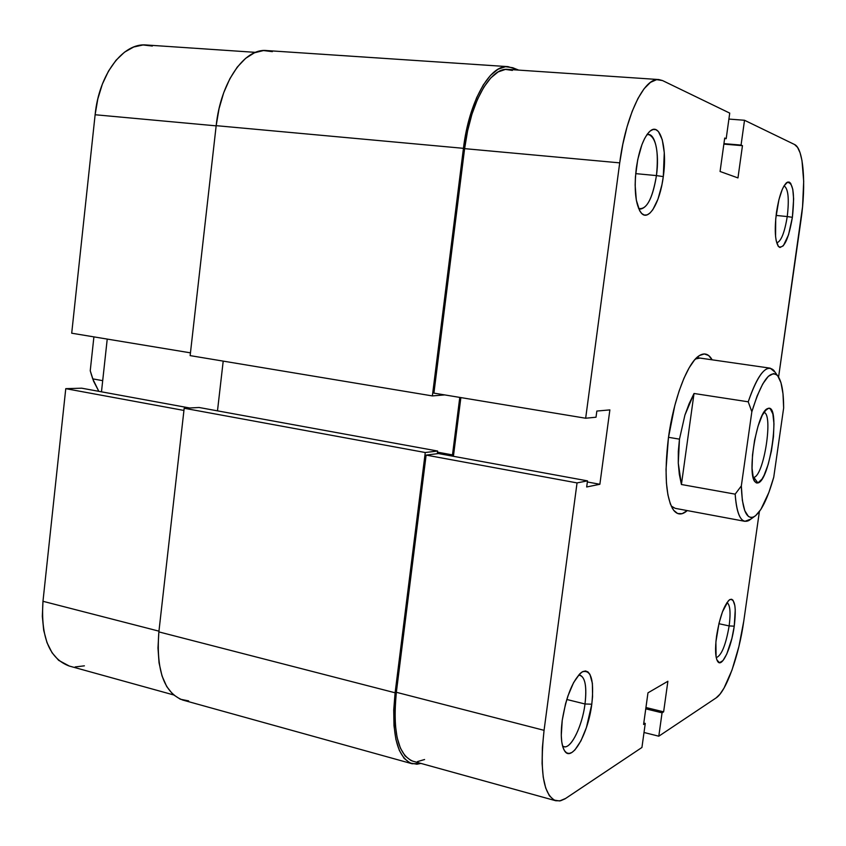 <?xml version="1.0" encoding="UTF-8"?>
<svg xmlns="http://www.w3.org/2000/svg" width="846" height="846" viewBox="0 0 846 846"><rect width="100%" height="100%" fill="white"/><g stroke="black" fill="none" stroke-linecap="round" stroke-linejoin="round"><path stroke-width="1.27" d="M173.451 694.883L69.15 666.003C49.364 658.6 40.64 637.027 42.977 601.295L65.766 388.663L81.724 388.198L189.684 407.984L81.724 388.198L65.766 388.663L183.942 410.447L65.766 388.663L42.977 601.295L158.953 631.158L42.977 601.295L42.332 616.353L43.696 630.323L46.995 642.622L52.061 652.752L58.649 660.335L69.33 666.056M152.333 46.044L143.059 44.965L133.657 47.016L124.51 52.177L115.997 60.299L108.5 71.096L102.345 84.156L97.819 98.919L95.122 114.749L71.709 333.208L190.456 352.845L71.709 333.208L95.122 114.749L216.153 125.853L95.122 114.749C99.014 74.184 123.22 42.49 146.379 44.997L255.503 52.357M107.231 339.077L101.478 391.825L107.231 339.077M75.167 666.934L84.389 665.834M188.647 700.89L180.325 699.219L172.901 694.397L166.704 686.529L162.009 675.891L159.048 662.862L157.98 647.994L158.868 631.899L184.185 408.258L199.106 407.497L437.625 451.034L437.287 453.699L437.625 451.034L425.263 452.525L184.185 408.258L199.106 407.497L437.625 451.034L425.263 452.525L395.114 692.789L425.263 452.525L184.185 408.258L158.868 631.899L395.114 692.789L393.718 710.006L393.993 725.783L395.907 739.457L399.354 750.465L404.166 758.407L410.099 763.018L416.888 764.213L420.938 763.409L412.118 763.758C396.848 757.329 391.18 733.672 395.114 692.789L158.868 631.899C155.992 670.074 163.976 692.789 182.821 700.076L411.981 763.716M437.477 452.155L452.483 454.905L448.56 455.412L452.483 454.905L459.78 397.409L452.483 454.905L437.477 452.155M223.207 361.115L217.485 410.86L223.207 361.115M444.7 394.913L432.369 395.917L190.139 355.616L432.369 395.917L463.439 148.325L216.174 125.663L190.139 355.616L216.174 125.663L463.439 148.325C468.97 101.435 490.067 64.307 508.065 66.644L518.672 70.102L512.729 67.722L505.527 66.697L498.008 69.256L490.479 75.4L483.267 84.96L476.679 97.607L471.011 112.825L466.537 129.977L463.439 148.325L432.369 395.917L444.7 394.913M507.907 66.633L266.596 50.559C244.494 48.053 220.658 82.168 216.174 125.663L219.061 108.658L223.682 92.796L229.848 78.752L237.25 67.12L245.583 58.363L254.456 52.79L263.497 50.549L272.359 51.648M668.435 437.784C673.564 399.217 687.523 362.754 699.177 355.722C704.38 352.433 708.694 353.797 712.142 359.825L708.599 355.479L704.316 353.945L699.526 355.489L694.397 360.153L689.152 367.809L683.98 378.215L679.127 390.979L674.791 405.583L668.435 437.784L666.024 469.297L666.437 483.087L667.906 494.794L670.349 503.952L673.638 510.254L677.625 513.511L682.151 513.681L687.269 510.582C682.088 515.182 677.551 515.098 673.68 510.307C665.834 498.167 664.089 473.982 668.435 437.784M729.146 625.924C730.838 612.43 730.109 604.647 726.957 602.563C730.109 604.647 730.838 612.43 729.146 625.924L718.91 623.714L729.146 625.924C725.826 645.012 721.522 655.587 716.245 657.659C721.522 655.587 725.826 645.012 729.146 625.924L734.243 626.177L729.146 625.924M716.604 635.843C719.84 616.523 724.239 604.446 729.802 599.613C734.963 598.534 736.443 607.396 734.243 626.177L735.248 609.765L734.857 605.609L733.027 600.248L731.653 599.264L730.035 599.497L728.237 600.946L722.442 611.891L719.015 623.248L715.896 641.966L716.086 656.824L716.9 659.943L719.481 662.704L722.949 660.61L726.767 654.074L731.917 638.349L734.243 626.177C731.409 647.613 722.019 668.171 717.768 661.583C715.293 657.543 714.902 648.956 716.604 635.843M585.009 703.988C587.061 685.228 584.903 675.616 578.527 675.15L580.102 675.193C585.305 677.635 586.944 687.238 585.009 703.988L566.788 699.483L585.009 703.988C582.27 726.027 571.082 749.133 563.975 746.658L562.537 745.939C569.369 752.105 582.09 727.814 585.009 703.988L591.788 704.2L585.009 703.988M562.22 720.39C566.439 695.401 573.123 679.232 582.291 671.851C591.1 669.26 594.273 680.047 591.788 704.2L592.56 696.618L592.39 683.42L589.948 674.399L587.959 671.914L585.548 670.963L582.809 671.576L579.827 673.776L573.62 682.553L567.899 696.047L565.519 703.925L562.22 720.39L561.279 735.534L561.755 741.836L562.823 746.944L564.462 750.656L566.577 752.855L569.083 753.458L571.896 752.475L574.889 749.958L580.959 740.832L586.415 727.549L591.788 704.2C588.203 733.916 571.61 763.092 564.504 750.73C561.205 745.03 560.443 734.92 562.22 720.39M787.245 216.565C789.318 198.799 788.25 188.552 784.052 185.845C788.25 188.552 789.318 198.799 787.245 216.565L776.068 215.423L787.245 216.565C784.591 232.735 781.091 241.501 776.723 242.855C781.091 241.501 784.591 232.735 787.245 216.565L792.385 217.306L787.245 216.565M776.48 212.293C778.986 196.431 782.413 186.522 786.78 182.546C793.093 181.562 794.965 193.152 792.385 217.306L793.633 198.969L792.776 189.25L790.661 183.307L789.223 182.08L787.584 182.102L784.009 185.93L782.201 189.589L778.902 199.751L775.719 218.839L775.571 236.446L776.226 240.867L778.457 246.493L779.938 247.497L783.343 245.763L788.546 234.786L792.385 217.306C788.557 239.344 783.946 249.105 778.542 246.588C775.042 241.237 774.354 229.805 776.48 212.293M656.443 175.587C659.732 152.957 654.836 131.225 646.788 134.852L648.755 134.546C656.285 138.046 658.844 151.73 656.443 175.587L635.684 173.631L656.443 175.587C653.006 196.632 647.666 207.788 640.422 209.078L638.582 208.433C646.429 210.168 652.393 199.222 656.443 175.587L663.296 176.613L656.443 175.587M636.319 168.1C639.185 149.213 643.848 136.819 650.32 130.908C660.483 122.215 667.462 148.41 663.296 176.613L664.269 152.629L662.259 139.685L658.378 131.511L655.893 129.671L653.154 129.47L650.278 130.94L647.37 134.038L644.557 138.659L641.934 144.634L637.725 159.661L635.441 176.708L635.145 185.126L636.308 200.047L639.565 210.538L641.818 213.594L644.377 215.053L647.127 214.873L649.961 213.076L652.784 209.766L657.966 199.159L661.942 184.671L663.296 176.613C660.007 202.765 648.491 222.223 641.141 212.885C635.515 204.743 633.908 189.821 636.319 168.1M695.444 358.979L699.98 358.08M744.522 120.269L794.542 144.507L797.588 147.416L800.094 152.851L801.976 160.539L803.689 181.361L802.558 206.731L778.584 377.03L800.982 220.013C806.259 184.269 803.563 148.325 794.542 144.507L744.522 120.269L741.064 145.078L744.522 120.269L728.903 119.075L744.522 120.269M585.665 418.231L619.706 162.866L464.613 148.642L433.913 393.126L585.665 418.231L619.706 162.866L622.825 144.275L627.045 126.847L632.163 111.376L637.947 98.485L644.134 88.693L650.468 82.358L656.676 79.64L662.513 80.56L729.728 113.11L726.185 138.681L724.705 138.046L720.073 171.484L737.966 177.924L742.46 145.671L741.064 145.078L723.859 144.116L742.46 145.671L737.966 177.924L720.073 171.484L724.705 138.046L726.185 138.681L724.631 138.554L726.185 138.681L729.728 113.11L662.513 80.56L658.801 79.556C644.208 77.409 625.754 115.32 619.706 162.866L464.613 148.642L433.913 393.126L585.665 418.231L596.018 417.215L585.665 418.231M555.653 800.718L412.859 761.178C398.032 754.939 392.523 731.98 396.351 692.292L544.063 730.331L577.046 482.907L426.13 455.095L396.351 692.292L544.063 730.331C539.547 771.647 543.439 795.113 555.759 800.75L560.538 800.781L564.948 798.888L641.934 747.473L565.699 798.402L559.608 800.961L554.088 800.094L549.382 795.758L545.702 788.028L543.227 777.146L542.096 763.515L542.381 747.684L544.063 730.331L577.046 482.907L587.505 480.866L586.68 486.979L599.867 484.272L609.871 409.898L596.842 411.061L596.018 417.215L596.842 411.061L609.871 409.898L599.867 484.272L587.346 481.977L599.867 484.272L586.68 486.979L587.505 480.866L438.45 453.562L426.13 455.095L396.351 692.292L394.997 708.98L395.251 724.271L397.102 737.532L400.444 748.224L405.097 755.943L410.849 760.438L412.996 761.22M750.888 519.074L744.903 521.326L675.203 508.34L671.185 506.024M512.39 70.408L505.39 69.425L498.104 71.942L490.807 77.917L483.817 87.212L477.43 99.468L471.941 114.231L467.605 130.866L464.613 148.642C469.974 103.159 490.437 67.098 507.917 69.383L658.664 79.545M460.869 397.588L453.414 456.301L460.869 397.588M417.427 761.622L424.576 759.528M743.793 620.953L738.907 646.534L732.012 670.021L724.028 688.084L719.967 694.185L716.076 697.939L658.801 736.2L662.058 712.818L663.624 711.835L667.885 681.263L647.973 692.832L643.595 724.472L645.265 723.415L641.934 747.473L645.265 723.415L643.595 724.472L647.973 692.832L667.885 681.263L663.624 711.835L645.942 707.52L663.624 711.835L662.058 712.818L645.752 708.842L662.058 712.818L658.801 736.2L716.076 697.939C726.27 691.573 739.066 655.259 743.793 620.953L759.38 511.619L743.793 620.953M644.007 732.488L658.801 736.2L644.007 732.488M643.795 723.044L645.265 723.415L643.795 723.044M426.13 455.095L438.45 453.562L587.505 480.866L577.046 482.907L426.13 455.095M723.922 143.64L741.064 145.078L723.922 143.64M753.828 477.345C763.896 476.161 773.582 413.652 763.875 412.393C773.582 413.652 763.896 476.161 753.828 477.345L753.152 477.419L753.828 477.345L757.879 482.939L753.828 477.345M768.517 408.269C780.752 405.435 769.913 481.194 757.879 482.939L761.971 479.132L764.097 475.293L768.147 464.517L771.415 451.013L773.456 436.737L773.963 423.73L772.853 413.906L770.262 408.777L768.517 408.269L766.539 409.21L762.246 415.27L758.048 426.13L754.611 440.11L752.506 454.979L752.062 468.335L753.331 478.075L754.547 481.099L756.081 482.738L757.879 482.939L755.108 481.903C746.701 474.532 756.832 413.049 767.174 408.766L768.517 408.269L764.847 410.997L768.517 408.269M744.903 521.326C739.584 520.047 736.337 510.984 735.174 494.149L681.421 484.504L694.027 393.485L748.224 401.808C755.964 379.071 763.282 367.851 770.167 368.158L775.105 372.208L773.741 370.294C766.402 363.643 757.889 374.154 748.224 401.808L751.84 411.748L757.128 395.981L762.764 383.904L768.337 376.311L773.445 373.615L775.719 374.144L777.749 375.878L780.995 382.773L782.994 393.739L783.65 407.962L773.741 477.229L768.887 492.414L760.871 509.429L755.541 515.774L753.003 517.213L750.614 517.445L748.424 516.43L744.776 510.72L742.344 500.335L741.339 485.921L751.84 411.748C761.368 381.292 769.934 369.258 777.527 375.613C781.567 380.679 783.608 391.465 783.65 407.962L773.741 477.229C767.608 498.812 761.114 511.946 754.272 516.631C746.479 520.184 742.164 509.948 741.339 485.921L735.174 494.149L681.421 484.504L678.281 463.132L679.475 439.148L684.922 415.079L694.027 393.485L748.224 401.808L751.84 411.748L741.339 485.921L735.174 494.149C736.813 515.383 741.413 524.16 748.974 520.459L754.272 516.631M668.509 437.308L679.475 439.148L668.509 437.308M92.732 378.871L98.823 391.338L93.568 381.155L90.236 370.749L91.654 375.529L90.236 370.749L93.906 336.877L90.236 370.749L92.732 378.871L102.694 380.658L92.732 378.871M756.536 482.929L757.096 483.024L756.536 482.929M681.421 484.504L679.317 474.289L678.281 463.132L678.323 451.309L679.475 439.148L684.922 415.079L689.078 403.817L694.027 393.485L681.421 484.504M696.755 357.657L699.177 355.722M729.093 600.11L729.802 599.613M580.673 673.004L582.291 671.851M786.061 183.159L786.78 182.546M648.671 132.452L650.32 130.908M696.787 357.615L770.167 368.158M639.883 211.098L641.141 212.885M777.992 245.848L778.542 246.588M563.542 748.911L564.504 750.73M717.292 660.821L717.768 661.583M672.01 507.695L673.68 510.307M773.741 370.294L777.527 375.613M766.222 409.485L767.174 408.766M754.442 480.919L755.108 481.903"/></g></svg>
